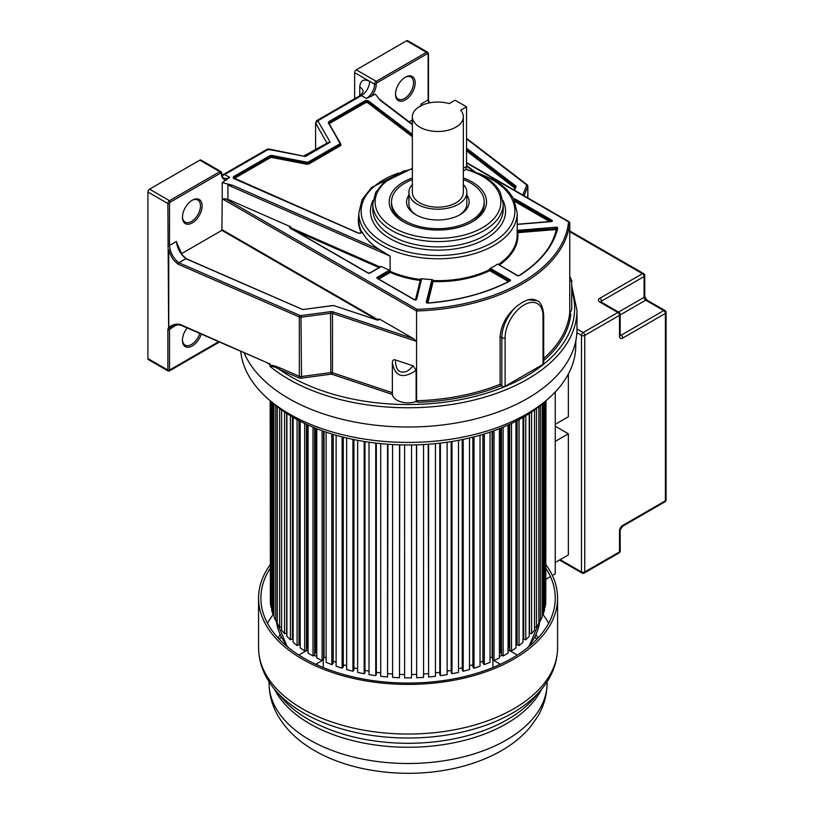<?xml version="1.0" encoding="UTF-8"?>
<svg xmlns="http://www.w3.org/2000/svg" width="814" height="814" viewBox="0 0 814 814"><rect width="100%" height="100%" fill="white"/><g stroke="black" fill="none" stroke-linecap="round" stroke-linejoin="round"><path stroke-width="1.22" d="M270.167 564.763A149.501 86.315 0 0 0 258.567 598.087A149.501 86.315 0 0 0 302.36 659.116A149.501 86.315 0 0 0 465.282 677.828A149.501 86.315 0 0 0 557.58 598.087A149.501 86.315 0 0 0 545.98 564.763M545.98 568.396A147.181 84.971 180 0 1 555.26 598.087A147.181 84.971 180 0 1 464.397 676.597A147.181 84.971 180 0 1 303.998 658.17A147.181 84.971 180 0 1 260.887 598.087A147.181 84.971 180 0 1 270.167 568.396M273.585 613.99A147.181 84.971 0 0 0 267.521 623.3M278.113 637.983A136.681 78.917 180 0 1 280.138 634.655M281.186 636.884A136.681 78.917 0 0 0 279.497 639.448M536.65 639.448A136.681 78.917 0 0 0 534.971 636.884M536.009 634.655A136.681 78.917 180 0 1 538.034 637.983M548.626 623.3A147.181 84.971 0 0 0 542.562 613.99M568.365 374.023L568.365 416.768L555.25 424.338L555.25 391.992L555.25 573.839L552.37 575.508M550.478 576.607L545.98 579.202M270.39 600.264L270.167 400.671M270.39 400.854L270.39 603.194L270.991 607.193L271.662 607.163M273.962 613.949L272.863 614.061L271.662 610.103L271.662 401.994M277.289 620.563L275.763 620.807L273.962 616.931L273.962 404.009M281.613 626.963L279.67 627.38L277.289 623.605L277.289 406.725M286.66 413.42L286.66 633.16L284.554 633.73L281.613 630.087L281.613 409.971M292.389 416.961L292.389 639.132L290.384 639.804L286.904 636.334L286.904 413.583M293.111 637.352L292.389 637.596M299.003 420.635L299.003 644.8L297.1 645.573L293.111 642.287L293.111 417.389M300.193 642.684L299.003 643.172M306.44 424.298L306.44 650.111L304.67 650.976L300.193 647.903L300.193 421.255M307.611 424.837L307.611 647.802A132.122 76.282 0 0 0 308.099 648.127A132.122 76.282 180 0 1 307.611 647.802L306.44 648.371M314.652 427.869L314.652 655.036L313.014 655.982L308.099 653.143L308.099 425.061M315.476 428.205L315.476 652.665A132.122 76.282 0 0 0 316.768 653.388A132.122 76.282 180 0 1 315.476 652.665L314.652 653.143M323.585 431.247L323.585 659.513L322.09 660.541L316.768 657.956L316.768 428.713M324.043 431.41L324.043 657.122A132.122 76.282 0 0 0 326.129 658.088A132.122 76.282 180 0 1 324.043 657.122L323.585 657.437M333.15 434.371L333.15 663.532L331.817 664.631L326.129 662.331L326.129 432.132M333.241 434.401L333.241 661.121A132.122 76.282 0 0 0 336.111 662.23A132.122 76.282 180 0 1 333.241 661.121L333.15 661.202M343.294 437.169L343.294 667.053L342.134 668.213L336.111 666.208L336.111 435.236M346.642 665.791A132.122 76.282 180 0 1 343.294 664.733A132.122 76.282 0 0 0 346.642 665.791M353.927 439.58L353.927 670.054L352.94 671.265L346.642 669.566L346.642 437.983M357.641 668.762A132.122 76.282 180 0 1 353.927 667.836A132.122 76.282 0 0 0 357.641 668.762M364.967 441.585L364.967 672.506L364.173 673.758L357.641 672.395L357.641 440.313M369.027 671.123A132.122 76.282 180 0 1 364.967 670.36A132.122 76.282 0 0 0 369.027 671.123M376.343 443.142L376.343 674.389L375.742 675.681L369.027 674.643L369.027 442.206M380.708 672.883A132.122 76.282 180 0 1 376.343 672.303A132.122 76.282 0 0 0 380.708 672.883M387.952 444.23L387.556 677.014L380.708 676.322L380.708 443.61M392.592 674.012A132.122 76.282 180 0 1 387.952 673.646A132.122 76.282 0 0 0 392.592 674.012M399.725 444.831L399.521 677.747L392.592 677.401L392.592 444.525M404.599 674.511A132.122 76.282 180 0 1 399.725 674.379A132.122 76.282 0 0 0 404.599 674.511M411.548 444.932L411.548 677.879L404.599 677.879L404.599 444.932M416.432 674.379A132.122 76.282 180 0 1 411.548 674.511A132.122 76.282 0 0 0 416.432 674.379M416.432 444.831L416.626 677.747L423.555 677.401L423.555 444.525M428.195 673.646A132.122 76.282 180 0 1 423.555 674.012A132.122 76.282 0 0 0 428.195 673.646M435.449 443.61L435.449 676.322L428.602 677.014L428.195 444.23M439.804 672.303A132.122 76.282 180 0 1 435.449 672.883A132.122 76.282 0 0 0 439.804 672.303M447.13 442.206L447.13 674.643L440.405 675.681L439.804 674.389L439.804 443.142M451.18 670.36A132.122 76.282 180 0 1 447.13 671.123A132.122 76.282 0 0 0 451.18 670.36M458.506 440.313L458.506 672.395L451.974 673.758L451.18 672.506L451.18 441.585M462.23 667.836A132.122 76.282 180 0 1 458.506 668.762A132.122 76.282 0 0 0 462.23 667.836M469.505 437.983L469.505 669.566L463.207 671.265L462.23 670.054L462.23 439.58M472.863 664.733A132.122 76.282 180 0 1 469.505 665.791A132.122 76.282 0 0 0 472.863 664.733M480.036 435.236L480.036 666.208L474.013 668.213L472.863 667.053L472.863 437.169M482.997 661.202L482.906 661.121A132.122 76.282 180 0 1 480.036 662.23A132.122 76.282 0 0 0 482.906 661.121L482.906 434.401M490.028 432.132L490.028 662.331L484.33 664.631L482.997 663.532L482.997 434.371M492.562 657.437L492.104 657.122A132.122 76.282 180 0 1 490.028 658.088A132.122 76.282 0 0 0 492.104 657.122L492.104 431.41M499.379 428.713L499.379 657.956L494.057 660.541L492.562 659.513L492.562 431.247M501.495 653.143L500.671 652.665A132.122 76.282 180 0 1 499.379 653.388A132.122 76.282 0 0 0 500.671 652.665L500.671 428.205M508.048 425.061L508.048 653.143L503.133 655.982L501.495 655.036L501.495 427.869M509.706 648.371L508.536 647.802A132.122 76.282 180 0 1 508.048 648.127A132.122 76.282 0 0 0 508.536 647.802L508.536 424.837M515.954 421.255L515.954 647.903L511.487 650.976L509.706 650.111L509.706 424.298M517.144 643.172L515.954 642.684M523.036 417.389L523.036 642.287L519.047 645.573L517.144 644.8L517.144 420.635M523.758 637.596L523.036 637.352M529.242 413.583L529.242 636.334L525.773 639.804L523.758 639.132L523.758 416.961M534.533 409.971L534.533 630.087L531.593 633.73L529.487 633.16L529.487 413.42M538.858 406.725L538.858 623.605L536.477 627.38L534.533 626.963M542.185 404.009L542.185 616.931L540.384 620.807L538.858 620.563M544.495 401.994L544.495 610.103L543.284 614.061L542.185 613.949M545.756 400.854L545.756 603.194L545.156 607.193L544.495 607.163M545.98 400.671L545.756 600.264M545.156 607.193L545.156 401.394M543.284 403.062L543.284 614.061M540.384 405.504L540.384 620.807M536.477 408.547L536.477 627.38M531.593 412.026L531.593 633.73M525.773 415.761L525.773 639.804M519.047 419.617L519.047 645.573M511.487 423.463L511.487 650.976M503.133 427.197L503.133 655.982M494.057 430.718L494.057 660.541M484.33 433.964L484.33 664.631M474.013 436.874L474.013 668.213M463.207 439.387L463.207 671.265M451.974 441.463L451.974 673.758M440.405 443.081L440.405 675.681M428.602 444.2L428.602 677.014M416.626 444.82L416.626 677.747M399.521 444.82L399.521 677.747M387.556 444.2L387.556 677.014M375.742 443.081L375.742 675.681M364.173 441.463L364.173 673.758M352.94 439.387L352.94 671.265M342.134 436.874L342.134 668.213M331.817 433.964L331.817 664.631M322.09 430.718L322.09 660.541M313.014 427.197L313.014 655.982M304.67 423.463L304.67 650.976M297.1 419.617L297.1 645.573M290.384 415.761L290.384 639.804M284.554 412.026L284.554 633.73M279.67 408.547L279.67 627.38M275.763 405.504L275.763 620.807M272.863 403.062L272.863 614.061M270.991 401.394L270.991 607.193M316.768 656.623A132.122 76.282 180 0 1 314.652 655.433A132.122 76.282 180 0 1 314.306 655.229M308.099 651.363A132.122 76.282 180 0 1 306.776 650.457L300.671 653.978A6.95 4.019 0 0 0 299.186 655.26M323.26 667.541L323.26 659.981A132.122 76.282 180 0 1 323.056 659.879M492.887 667.541L492.887 659.981L498.992 663.502A6.95 4.019 0 0 0 500.569 664.183M516.961 655.26A6.95 4.019 0 0 0 515.476 653.978L509.371 650.457A132.122 76.282 180 0 1 508.048 651.363M501.841 655.229A132.122 76.282 180 0 1 499.379 656.623M323.26 659.981L317.165 663.502A6.95 4.019 0 0 1 315.578 664.183M412.362 184.524A28.978 16.728 0 0 0 408.882 192.47A28.978 16.728 0 0 0 417.368 204.294A28.978 16.728 0 0 0 448.941 207.926A28.978 16.728 0 0 0 466.829 192.47A28.978 16.728 0 0 0 463.349 184.524M416.575 215.181A28.978 16.728 180 0 1 408.882 203.826L408.882 192.47M466.829 192.47L466.829 203.826A28.978 16.728 180 0 1 459.127 215.181M466.829 195.106A31.288 18.071 180 0 1 459.981 214.703L459.981 214.703A31.288 18.071 180 0 1 415.73 214.703L415.73 214.703A31.288 18.071 180 0 1 408.882 195.106M412.362 179.579A46.357 26.76 0 0 0 391.493 201.933A46.357 26.76 0 0 0 405.077 220.859A46.357 26.76 0 0 0 455.596 226.658A46.357 26.76 0 0 0 484.208 201.933A46.357 26.76 0 0 0 470.634 183.008A46.357 26.76 0 0 0 463.349 179.579M463.349 116.768L463.349 192.47A25.499 14.723 180 0 1 447.608 206.064A25.499 14.723 180 0 1 419.831 202.879A25.499 14.723 180 0 1 412.362 192.47L412.362 116.768A25.499 14.723 0 0 0 419.831 127.177A25.499 14.723 0 0 0 447.608 130.362A25.499 14.723 0 0 0 463.349 116.768A25.499 14.723 0 0 0 460.683 110.216L466.534 106.827L466.534 166.443A8.109 4.681 60 0 1 464.855 170.157L463.349 171.032M466.534 106.827L455.067 100.203L449.206 103.592A25.499 14.723 0 0 0 412.362 116.768M466.534 162.953L568.559 221.856A160.734 92.806 0 0 1 417.012 309.351L416.565 310.979A161.894 93.468 0 0 0 569.749 222.537L568.559 221.856L569.749 222.537L569.749 312.322L570.807 314.326A163.054 94.139 180 0 1 543.691 360.633M222.08 175.549A11.65 6.726 120 0 0 224.695 174.532L229.64 177.391L222.222 182.621L222.222 198.779L227.92 199.298L227.92 185.032L390.11 256.125L390.11 270.543L381.074 266.432L380.118 266.982L291.341 228.052L290.384 226.679L227.92 199.298M181.41 253.724L221.896 230.352L222.222 198.779L416.565 310.979L416.565 341.412L413.4 338.634L379.538 319.088L378.52 319.068L378.52 319.77M379.538 319.088A1.852 1.068 180 0 1 376.77 319.902L333.618 305.515L303.551 309.452A1.852 1.068 180 0 1 302.014 309.259L186.274 258.903M177.004 244.668L176.445 241.453L169.505 245.452L170.218 249.817C171.866 255.311 174.745 259.625 178.866 262.759L300.03 315.476A1.16 0.672 0 0 0 300.987 315.598L330.565 311.65A3.48 2.004 180 0 1 333.089 311.864L413.4 338.634M182.601 325.631A1.16 0.57 -66.5 0 1 182.143 325.753A1.16 0.57 -66.5 0 1 181.909 325.224C178.022 323.341 173.636 324.003 168.752 327.218L168.742 250.224C170.635 255.291 172.405 258.73 174.084 260.551L178.164 264.245A1.16 0.57 -66.5 0 1 178.866 262.759L185.857 258.72C180.311 254.019 177.177 248.26 176.445 241.453M300.03 315.476A1.16 0.57 113.5 0 0 299.338 316.961A2.32 1.343 0 0 0 301.251 317.195L330.83 313.248A2.32 1.343 180 0 1 332.509 313.39L416.565 341.412L416.565 400.763L418.386 402.32L416.127 401.567L416.127 370.339L413.054 365.812L395.421 359.93C393.65 359.33 392.623 360.154 392.348 362.423L392.348 393.345L392.348 392.694L332.509 372.751L332.509 313.39L333.089 311.864M392.348 362.657L392.348 362.423C394.861 376.689 402.788 379.334 416.127 370.339M392.348 362.902L392.389 394.424L331.929 374.267A1.16 0.672 -0 0 0 331.084 374.196L301.516 378.144A3.48 2.004 180 0 1 298.636 377.788L279.344 369.393C275.692 367.175 272.588 366.198 270.044 366.442A168.885 97.507 0 0 0 288.655 379.202A168.885 97.507 0 0 0 310.755 389.947A168.885 97.507 0 0 0 485.816 396.825A168.885 97.507 0 0 0 576.963 310.256L576.963 329.517A168.885 97.507 180 0 1 472.7 419.597A168.885 97.507 180 0 1 288.655 398.463A168.885 97.507 180 0 1 244.017 352.666M500.925 385.755L500.101 384.32L500.101 336.772L501.831 337.769L501.831 386.274L500.925 385.755A163.054 94.139 180 0 1 418.386 402.32M501.831 386.274A2.32 1.343 180 0 0 505.107 386.274L543.009 364.387L543.009 315.893L543.691 314.947C542.907 306.776 540.679 302.014 536.986 300.671L527.869 299.817L522.557 302.187L516.971 306.105C506.644 314.896 501.017 325.112 500.101 336.772M412.362 124.735L380.016 100.142L375.407 94.18L366.351 98.453A11.65 6.726 -60 0 0 374.593 84.188A1.16 0.672 -0 0 0 376.231 84.188A12.81 7.397 -60 0 1 370.94 96.754M409.208 121.835L412.362 120.014M376.231 84.188A1.16 0.672 120 0 1 377.045 82.763L427.309 53.744A1.16 0.672 120 0 1 428.123 54.223L428.123 99.929L421.194 103.927L420.624 106.451M395.512 94.221A13.909 8.028 -60 0 1 405.352 77.188L405.352 77.188A13.909 8.028 -60 0 1 415.181 82.865A13.909 8.028 -60 0 1 405.352 99.898A13.909 8.028 -60 0 1 395.512 94.221M421.194 103.927L421.428 105.505M428.927 102.981L428.123 99.929A1.16 0.672 180 0 0 428.459 99.45L428.459 53.744L427.645 52.218A2.32 1.343 120 0 0 426.485 52.33A1.16 0.672 60 0 1 427.309 53.744M390.11 256.125L380.057 249.929A79.202 45.726 180 0 1 362.281 232.163L361.854 231.695L361.854 232.356M222.222 182.621L232.56 185.277L227.92 185.032M415.985 299.603L420.899 279.568A0.692 0.56 13.8 0 1 421.591 279.049L416.626 299.308A1.394 0.804 180 0 1 415.689 299.959A1.394 0.804 180 0 1 414.265 299.766L377.238 278.388A1.394 0.804 180 0 1 377.238 277.259L389.194 270.35L390.181 272.446L390.11 270.543M498.392 264.408L497.608 264.082A79.202 45.726 180 0 1 490.16 268.386L489.255 269.403L490.689 268.569L510.103 279.782A1.394 0.804 180 0 1 510.052 280.942A150.946 87.149 180 0 1 427.838 303.093A1.394 0.804 180 0 1 426.271 302.177A0.692 0.56 -166.2 0 1 426.963 302.788L432.427 280.911A0.692 0.56 -166.2 0 0 433.119 281.532L433.16 280.179L431.959 279.568A79.202 45.726 180 0 1 421.54 278.693L420.37 279.121L420.207 280.464A0.692 0.56 -166.2 0 0 420.696 280.331M514.346 200.529L514.448 199.745L551.658 221.327M373.036 200.458A67.552 39.001 180 0 0 389.611 238.36L390.232 238.726A67.552 39.001 180 0 0 472.242 244.77A67.552 39.001 180 0 0 502.971 200.458M463.349 177.991A48.677 28.103 180 0 1 472.273 182.061A48.677 28.103 180 0 1 472.273 221.805A48.677 28.103 180 0 1 403.439 221.805L403.439 221.805A48.677 28.103 180 0 1 403.439 182.061A48.677 28.103 180 0 1 412.362 177.991M404.273 222.273A46.357 26.76 180 0 1 391.493 203.826L391.493 201.933M484.208 201.933L484.208 203.826A46.357 26.76 180 0 1 471.438 222.273M543.691 314.947L543.691 363.441A2.32 1.343 180 0 1 543.009 364.387M569.749 281.797L571.723 280.576L571.723 308.364A15.72 9.076 180 0 1 569.81 312.698M416.127 401.567A15.72 9.076 180 0 1 392.389 394.424M569.749 276.536L569.749 277.167M354.65 98.718L354.65 72.67A2.32 1.343 -60 0 1 356.288 69.831L406.542 40.812A2.32 1.343 -60 0 1 407.702 40.7L427.645 52.218M269.027 149.98L267.134 149.247L268.732 148.972L305.362 156.492L268.294 149.359L224.695 174.532A2.33 1.343 -120 0 0 223.535 174.42L221.947 175.081M305.749 156.268L330.158 142.175L327.045 142.928A2.32 1.343 180 0 1 327.126 143.132M304.171 155.789L327.564 142.888L330.158 142.175L317.806 120.777L316.636 120.665L315.598 123.097L317.806 120.777L361.406 95.604L366.351 98.453M315.598 149.796L315.598 123.097L327.045 143.183M171.805 326.211L170.157 327.564L169.505 329.405L169.505 370.075A1.16 0.672 180 0 1 167.867 370.075L167.867 329.405A1.16 0.672 0 0 0 169.505 329.405L176.475 324.898M201.251 334.066A13.909 8.028 -60 0 1 190.211 346.866A13.909 8.028 -60 0 1 182.448 340.242A13.909 8.028 -60 0 1 187.108 327.91M167.867 329.405L168.63 327.147L169.373 327.625L168.63 327.147L167.867 203.531A1.16 0.672 0 0 0 169.505 203.531L169.505 245.452A1.16 0.672 180 0 1 167.867 245.452M226.699 180.036A12.81 7.397 -60 0 1 221.408 173.575A1.16 0.672 0 0 0 221.744 173.097L220.92 171.561L200.977 160.053A2.32 1.343 -60 0 0 199.817 160.165L149.562 189.174A2.32 1.343 -60 0 0 147.924 192.012L147.924 358.557L168.691 370.553L218.722 341.666M170.157 327.564L169.373 327.625M176.292 324.908L176.068 325.62L176.16 324.918M268.132 363.166L181.909 325.224M266.097 362.118C268.305 363.878 269.587 364.489 269.943 363.929L269.8 363.461M571.723 290.425A166.565 96.164 0 0 1 544.576 363.482A166.565 96.164 0 0 1 503.551 387.169A166.565 96.164 0 0 1 279.344 369.393A1.16 0.57 113.5 0 0 280.047 367.918C273.748 365.394 270.38 364.703 269.943 365.852L269.943 363.929M170.218 249.817L168.63 250.173M219.495 342.002L169.271 371.001L168.111 371.001L148.402 359.625A2.32 1.343 -60 0 1 147.924 358.557M182.448 217.226A13.909 8.028 -60 0 1 192.287 200.193L192.287 200.193A13.909 8.028 -60 0 1 202.116 205.871A13.909 8.028 -60 0 1 192.287 222.904A13.909 8.028 -60 0 1 182.448 217.226M191.86 200.448A12.749 7.357 -60 0 1 197.843 200.041A12.749 7.357 -60 0 1 200.478 205.871A12.749 7.357 -60 0 1 191.463 221.489A12.749 7.357 -60 0 1 185.093 222.12A12.749 7.357 -60 0 1 182.458 216.738M182.458 339.753A12.749 7.357 120 0 0 185.093 345.136A12.749 7.357 120 0 0 199.745 333.414M413.054 365.812C409.452 370.095 406.349 372.151 403.734 371.978C398.422 372.771 395.655 368.762 395.421 359.93M269.943 365.852L270.044 366.442M404.934 77.432A12.749 7.357 -60 0 1 410.907 77.025A12.749 7.357 -60 0 1 413.543 82.865A12.749 7.357 -60 0 1 404.527 98.474A12.749 7.357 -60 0 1 398.158 99.105A12.749 7.357 -60 0 1 395.523 93.732M489.255 269.403L489.702 270.665L490.191 269.424L509.808 280.871M517.205 232.468A0.692 0.57 173.9 0 0 517.755 232.672L517.653 231.318L557.041 228.561M517.205 231.471L517.551 230.352L556.145 227.198L556.338 229.517L517.755 232.672A79.894 46.123 180 0 1 499.409 264.998M575.874 340.547L575.742 346.795A167.684 96.805 180 0 1 526.648 414.061A167.684 96.805 180 0 1 348.423 436.08A167.684 96.805 180 0 1 240.679 351.21M545.543 401.037A162.251 93.671 180 0 1 522.802 417.521A162.251 93.671 180 0 1 270.604 401.037M555.25 426.231L568.365 433.801L568.365 554.914L555.25 562.484L555.25 441.371L568.365 433.801M269.068 683.251A139.001 80.25 0 0 0 309.788 739.997A139.001 80.25 0 0 0 461.263 757.396A139.001 80.25 0 0 0 547.079 683.251C546.977 694.942 543.915 705.942 537.871 716.249L530.321 726.994C522.354 736.456 512.403 744.535 500.468 751.23C485.205 759.767 467.928 765.872 448.636 769.535C402.767 778.418 350.152 771.387 314.58 750.61C298.718 741.564 286.62 730.117 278.276 716.249C272.232 705.942 269.169 694.942 269.068 683.251L269.068 681.766M541.676 689.163A139.001 80.25 180 0 1 309.788 723.758A139.001 80.25 0 0 1 309.32 723.483A139.001 80.25 0 0 1 274.471 689.163M281.4 697.435A140.72 81.247 0 0 0 308.567 719.495A140.72 81.247 0 0 0 534.747 697.435L541.096 689.865A147.782 85.317 0 0 1 304.049 713.298A147.782 85.317 0 0 1 303.581 713.023A147.782 85.317 0 0 1 275.051 689.865L281.4 697.435M275.051 689.865C264.275 677.034 258.781 662.993 258.567 647.73A149.501 86.315 0 0 0 302.36 708.76A149.501 86.315 0 0 0 465.282 727.472A149.501 86.315 0 0 0 557.58 647.73C557.376 662.993 551.882 677.034 541.096 689.865M287.179 646.56L276.282 620.726A132.122 76.282 0 0 0 288.278 647.456M527.869 647.456A132.122 76.282 0 0 0 539.855 620.726M317.165 664.916L317.165 663.502M498.992 663.502L498.992 664.916M466.534 166.443L463.349 168.284M417.012 309.351L225.183 198.596M378.225 319.861L222.222 229.792M378.52 319.068A1.16 0.672 180 0 1 378.856 319.536L376.77 319.902M377.106 319.983L333.954 305.626M333.13 305.504L303.408 309.462M303.551 309.452L302.014 309.259M302.432 309.391L186.131 258.659L182.112 254.741L176.831 242.989M330.565 311.65L330.83 372.598L301.251 376.546A2.32 1.343 180 0 1 299.338 376.312L299.338 316.961L178.164 264.245M301.516 378.144L300.987 315.598M500.101 384.32A161.894 93.468 180 0 1 416.565 400.763M569.749 312.322A161.894 93.468 180 0 1 543.691 358.475M466.534 148.229L515.7 185.897L515.15 186.701L466.534 149.461M515.7 185.897A1.852 1.068 180 0 1 516.025 186.782L514.611 190.313M522.781 195.024L526.668 185.297A1.16 0.672 0 0 0 526.465 184.747L466.534 138.828M515.262 187.383A1.16 0.672 0 0 0 515.15 187.281L515.15 186.701A1.16 0.672 180 0 1 515.374 187.098L515.384 187.088A0.692 0.549 21.8 0 0 515.354 187.251L514.214 190.089L515.384 187.088A0.692 0.549 21.8 0 1 516.025 186.782M514.143 190.038L514.957 188.156M514.896 188.146L466.534 150.855M466.534 150.03L515.15 187.281L514.774 187.82M527.391 185.287A1.16 0.753 127.5 0 0 526.465 184.747M406.542 40.812L426.485 52.33L376.231 81.339A2.32 1.343 120 0 0 374.593 84.188L369.648 81.329C363.634 78.531 360.348 80.433 359.757 87.047L359.757 95.767M377.045 82.763L376.231 81.339L356.288 69.831M473.534 171.266L466.534 165.934M362.281 232.163A2.778 1.608 180 0 1 357.936 232.967L234.32 178.785A2.778 1.608 180 0 1 234.035 176.373L269.475 155.912A2.778 1.608 180 0 1 272.324 155.525L306.664 162.128A1.852 1.068 0 0 0 308.557 161.874L339.479 144.027A1.852 1.068 0 0 0 339.926 142.928L328.48 123.097A2.778 1.608 180 0 1 329.151 121.459L364.591 100.997A2.778 1.608 180 0 1 368.518 100.997A2.778 1.608 180 0 1 368.773 101.16L412.362 134.31M232.56 185.277L380.057 249.929M361.823 232.397A79.202 45.726 180 0 1 358.801 219.902L358.801 213.044A79.202 45.726 0 0 0 381.4 245.034A79.202 45.726 0 0 0 382 245.38A79.202 45.726 0 0 0 468.315 255.291A79.202 45.726 0 0 0 517.205 213.044L513.888 199.583C509.89 191.839 503.103 185.195 493.528 179.65L471.164 170.594M420.848 279.731L420.37 279.507A79.202 45.726 180 0 1 390.598 271.55L377.777 278.469M509.554 280.993L489.255 269.79A79.202 45.726 180 0 1 433.16 280.565L432.427 280.911L427.045 302.839M517.205 213.044L517.205 234.92A79.202 45.726 180 0 1 498.473 264.458M551.078 221.632L517.205 224.399M551.465 221.428L551.963 220.258A1.394 0.804 180 0 1 552.299 221.082A1.394 0.804 180 0 1 551.17 221.622M551.963 220.258L514.936 198.891L513.909 199.623M513.431 198.718A1.394 0.804 180 0 1 514.936 198.891M551.383 221.449L514.102 200.02M514.753 201.434L549.704 221.612M517.551 230.352L516.971 230.484M556.145 227.198A1.394 0.804 180 0 1 557.722 228.103A150.946 87.149 180 0 1 519.363 275.57A1.394 0.804 180 0 1 517.348 275.59L497.608 264.082M490.689 268.569L490.16 268.386M426.271 302.177L431.959 279.568M381.074 266.432A1.394 0.804 180 0 1 380.677 266.9L369.994 273.066A1.394 0.804 180 0 1 368.02 273.066L289.937 227.981A1.394 0.804 180 0 1 290.384 226.679M361.854 231.695A2.32 1.343 180 0 1 361.935 232.061A2.32 1.343 180 0 1 361.406 232.916M234.218 178.734A2.32 1.343 180 0 1 233.689 177.879A2.32 1.343 180 0 1 234.361 176.933L234.035 176.373M234.29 178.622A1.852 1.068 0 0 1 234.697 178.266L234.361 176.933L269.8 156.481A2.32 1.343 180 0 1 272.171 156.156L272.324 155.525M269.475 155.912L269.8 157.244L234.361 177.696A2.32 1.343 0 0 0 233.811 178.225M340.486 143.722L340.812 144.282A2.778 1.608 180 0 1 340.13 145.92L309.218 163.777A2.778 1.608 180 0 1 306.369 164.163L272.029 157.55L272.171 156.156L306.522 162.759A2.32 1.343 0 0 0 308.893 162.444L308.557 161.874M306.664 162.128L306.522 163.533L272.171 156.919A2.32 1.343 0 0 0 269.8 157.244L270.126 157.814L234.697 178.266M339.479 144.027L339.804 145.35L308.893 163.207L308.893 162.444L339.804 144.587A2.32 1.343 0 0 0 340.486 143.64A2.32 1.343 0 0 0 340.364 143.223L339.926 142.928M340.221 142.969L328.876 123.25L340.486 144.404A2.32 1.343 180 0 1 339.804 145.35L340.13 145.92M328.48 123.097L328.805 122.965A2.32 1.343 180 0 1 329.477 122.019L329.151 121.459M329.283 123.952A1.852 1.068 0 0 1 329.802 123.352L329.477 122.019L364.916 101.567A2.32 1.343 180 0 1 368.396 101.699L368.773 101.16M364.591 100.997L364.916 102.33L329.477 122.792A2.32 1.343 0 0 0 328.917 123.311M412.362 136.711L368.03 103.002L368.396 101.699L412.362 135.134M361.355 232.804A79.66 45.991 180 0 1 358.801 215.323M272.029 157.55A1.852 1.068 0 0 0 270.126 157.814M309.218 163.777L308.893 163.207A2.32 1.343 180 0 1 306.522 163.533L306.369 164.163M412.362 135.897L368.396 102.462A2.32 1.343 0 0 0 364.916 102.33L365.242 102.9L329.802 123.352M368.03 103.002A1.852 1.068 0 0 0 365.242 102.9M398.779 172.975A76.872 44.383 0 0 0 383.648 242.531A76.872 44.383 0 0 0 492.358 242.531A76.872 44.383 0 0 0 492.358 179.762A76.872 44.383 0 0 0 477.228 172.975M503.225 203.917L503.225 209.249A65.222 37.658 180 0 1 462.963 244.037A65.222 37.658 180 0 1 391.88 235.877A65.222 37.658 180 0 1 391.28 235.521A65.222 37.658 180 0 1 372.781 209.249L372.781 203.917A65.222 37.658 0 0 0 391.28 230.199A65.222 37.658 0 0 0 391.88 230.545A65.222 37.658 0 0 0 462.963 238.706A65.222 37.658 0 0 0 503.225 203.917L500.335 192.46C496.998 186.141 491.432 180.728 483.638 176.221L465.974 168.976M412.362 168.864A62.892 36.315 0 0 0 393.528 227.696A62.892 36.315 0 0 0 482.478 227.696A62.892 36.315 0 0 0 482.478 176.343A62.892 36.315 0 0 0 465.7 169.414M516.971 306.105A29.121 16.809 120 0 0 501.831 337.769A2.32 1.343 -0 0 0 505.107 337.769A26.801 15.476 120 0 1 524.063 304.945A26.801 15.476 120 0 1 543.009 315.893M536.986 300.671A29.121 16.809 120 0 0 527.869 299.817M505.107 386.274L505.107 337.769M524.053 195.767L527.798 186.396A2.32 1.343 0 0 0 527.859 186.091L527.167 184.768L466.534 138.319M526.668 185.297A1.16 0.926 21.8 0 1 527.798 186.396L527.798 197.924M354.65 72.67L369.648 81.329A11.65 6.726 120 0 1 361.406 95.604A2.33 1.343 60 0 0 360.246 95.482L363.176 91.799A11.65 6.726 0 0 0 359.757 87.047M147.924 192.012L167.867 203.531A2.32 1.343 120 0 1 169.505 200.692L149.562 189.174M298.636 377.788A1.16 0.57 -66.5 0 0 299.338 376.312L280.047 367.918M199.817 160.165L219.77 171.683L169.505 200.692A1.16 0.672 -120 0 1 170.33 202.116A1.16 0.672 120 0 0 169.505 203.531M220.92 171.561A2.32 1.343 120 0 0 219.77 171.683A1.16 0.672 60 0 1 220.584 173.097A1.16 0.672 120 0 1 221.408 173.575M229.64 177.391A11.65 6.726 -60 0 1 223.819 177.971C223.016 178.195 222.324 176.567 221.744 173.097M170.33 202.116L220.584 173.097M221.896 230.352L376.617 319.688M331.929 374.267L332.509 372.751A2.32 1.343 -0 0 0 330.83 372.598L331.084 374.196M291.341 227.666L290.232 227.93M290.924 228.938L291.341 228.052L290.486 228.062M379.08 267.582L295.39 230.901M377.533 278.337L390.598 271.164M377.737 278.439L377.238 277.259M416.626 299.308A0.692 0.56 -166.2 0 0 415.944 299.705L420.909 279.456M420.37 279.121L420.909 279.487M415.455 299.857L420.207 280.464A79.894 46.123 180 0 1 390.181 272.446L378.764 279.029M431.735 279.904L433.16 280.179M510.103 279.782L509.605 280.962M508.516 281.532L489.702 270.665A79.894 46.123 180 0 1 433.119 281.532L427.859 302.961M518.854 275.773L519.363 275.57M557.03 228.612A0.692 0.56 12.9 0 1 557.722 228.103M557.041 228.948L517.205 231.858M547.527 249.42A149.552 86.345 0 0 0 556.338 229.517M620.187 550.946L620.187 530.128A2.32 1.343 0 0 1 619.505 531.074L619.505 551.892A2.32 1.343 60 0 1 619.027 552.95A2.32 2.32 0 0 0 620.187 550.946A2.32 1.343 180 0 1 619.505 551.892L584.757 571.947L584.757 335.388A2.32 1.343 -120 0 0 583.119 332.55A2.32 1.343 120 0 0 581.481 335.388L581.481 571.947A2.32 1.343 120 0 0 581.959 573.015A2.32 2.32 0 0 0 584.279 573.015A2.32 1.343 -120 0 0 584.757 571.947A2.32 1.343 180 0 1 581.481 571.947L560.174 559.645M576.872 332.723L581.481 335.388A2.32 1.343 0 0 0 584.757 335.388L619.505 315.323L619.505 336.141A4.64 2.676 -60 0 0 622.781 338.034L665.394 313.431L665.394 500.793L622.781 525.396A4.64 2.676 -60 0 0 619.505 531.074M569.749 231.715L642.45 273.687L599.837 298.29A4.64 2.676 180 0 0 599.837 302.075L617.867 312.484L583.119 332.55L576.963 328.988M643.63 514.143A2.32 1.343 60 0 1 643.609 514.153A2.32 2.32 0 0 0 643.64 514.133L622.272 526.475M664.916 501.851A2.32 2.32 0 0 0 666.076 499.847A2.32 1.343 180 0 1 665.394 500.793A2.32 1.343 60 0 1 664.916 501.851L622.303 526.455A2.32 1.343 -120 0 0 622.781 525.396M665.394 313.431A2.32 1.343 0 0 0 666.076 312.484A2.32 2.32 0 0 0 664.916 310.48A2.32 1.343 120 0 0 663.756 310.592A2.32 1.343 60 0 1 665.394 313.431M620.187 314.937L645.726 300.183L663.756 310.592L621.143 335.195A2.32 1.343 -60 0 1 620.197 335.399M622.781 338.034A2.32 1.343 -120 0 0 621.143 335.195L620.187 334.646M619.983 335.307L620.187 335.195A2.32 1.343 180 0 1 619.505 336.141M619.505 315.323A2.32 1.343 0 0 0 620.187 314.377A2.32 2.32 0 0 0 619.027 312.373A2.32 1.343 120 0 0 617.867 312.484A2.32 1.343 60 0 1 619.505 315.323M599.837 302.075A2.32 1.343 -60 0 1 600.997 301.963L619.027 312.373M600.824 301.852A2.32 1.343 180 0 1 601.475 301.129A2.32 1.343 -120 0 0 599.837 298.29M601.475 302.238L601.475 301.129L644.088 276.526A2.32 1.343 0 0 0 644.769 275.58A2.32 2.32 0 0 0 643.609 273.575A2.32 1.343 120 0 0 642.45 273.687A2.32 1.343 60 0 1 644.088 276.526L644.088 297.344L618.538 312.098M644.769 275.58L644.769 296.398A2.32 1.343 180 0 1 644.088 297.344A2.32 1.343 -120 0 0 645.726 300.183A2.32 1.343 -60 0 1 646.886 300.071L664.916 310.48M547.079 683.251L547.079 681.766M557.58 647.73L557.58 598.087M258.567 647.73L258.567 598.087M539.865 620.726L528.968 646.56M466.534 162.556L569.322 221.907M428.459 99.45L429.141 102.167A1.16 1.16 0 0 1 429.161 102.228L429.395 102.879M474.643 171.591L466.534 165.425M412.362 124.227L379.07 98.911M517.205 224.267L551.668 221.398M361.935 232.061C361.599 233.018 360.327 233.303 358.129 232.916L233.689 177.879M404.843 170.594L371.489 187.576L362.077 199.664L358.801 213.044M412.362 168.356L383.76 182.346L375.63 192.542L372.781 203.917M576.963 310.256L571.723 285.836M569.749 276.231L571.723 280.576M527.859 186.091L527.859 197.965M360.246 95.482L316.636 120.665M267.134 149.247L223.535 174.42M171.835 326.19C175.529 324.583 178.958 324.43 182.143 325.753L268.142 363.166M290.222 227.981L368.366 273.036L369.637 273.036L380.392 266.9M377.533 278.388L414.611 299.725L415.964 299.664M426.953 302.859L427.777 302.961C459.035 300.447 486.345 293.091 509.727 280.891L509.808 280.922M498.229 264.387L517.694 275.559L518.986 275.549C540.069 262.057 552.747 246.377 557.041 228.51M559.493 560.042L581.959 573.015M619.027 552.95L584.279 573.015M622.303 526.455L620.187 530.128M666.076 499.847L666.076 312.484M620.187 335.195L620.187 314.377M569.749 230.932L643.609 273.575M644.769 296.398L646.886 300.071"/></g></svg>
